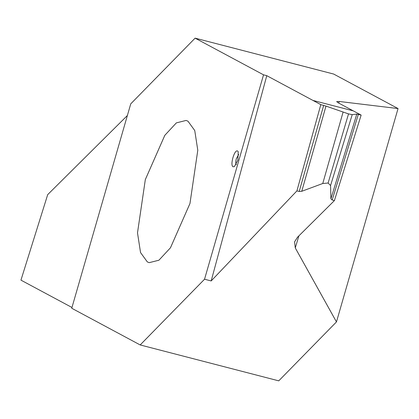 <?xml version="1.0" encoding="UTF-8"?>
<svg xmlns="http://www.w3.org/2000/svg" width="419" height="419" viewBox="0 0 419 419"><rect width="100%" height="100%" fill="white"/><g stroke="black" fill="none" stroke-linecap="round" stroke-linejoin="round"><path stroke-width="0.63" d="M238.736 154.48L236.321 158.717C235.515 161.896 235.562 163.902 236.468 164.74M233.09 166.788L234.394 166.594L237.856 160.257L238.238 151.741L237.636 151.049C234.54 148.897 229.748 165.495 233.09 166.788M140.182 344.947L204.545 279.227L263.541 74.833L195.107 38.15L130.738 103.865L71.743 308.258L140.182 344.947L278.745 380.85L336.467 321.918L295.275 247.922L298.899 235.855M189.964 203.514L197.789 150.248L194.746 130.524L187.953 121.18L186.073 120.436L176.373 122.877L164.814 135.327L145.325 179.583L137.5 232.849L140.543 252.573L147.331 261.917L149.211 262.655L158.911 260.22L170.475 247.77L189.964 203.514M195.107 38.15L333.671 74.053L398.05 108.563L336.467 321.918M71.968 307.483L20.95 280.138L47.703 194.615L127.381 115.503M338.746 103.079L339.228 101.466L398.05 108.563M204.545 279.227L211.176 280.945L266.777 75.671L312.967 100.434L353.296 110.883L361.147 115.089L334.388 200.612L297.511 237.227L294.567 241.852L295.275 247.922M339.228 101.466L336.661 101.587L337.903 102.629L353.296 110.883L312.967 100.434L320.802 104.635L296.909 190.896L299.213 191.441L301.759 191.284L325.987 106.096L320.802 104.635M334.388 200.612L332.178 199.978L358.329 114.366L356.794 114.078L352.222 114.623L348.519 113.905L325.987 106.096M361.147 115.089L358.329 114.366M356.794 114.078L330.9 198.836L332.178 199.978M330.9 198.836L330.57 185.517L352.222 114.623M343.051 112.245L322.766 183.496L328.108 183.035L348.519 113.905M328.108 183.035L330.57 185.517M322.766 183.496L301.759 191.284M211.176 280.945L296.909 190.896M266.777 75.671L263.541 74.833M323.683 105.389L299.213 191.441"/></g></svg>
